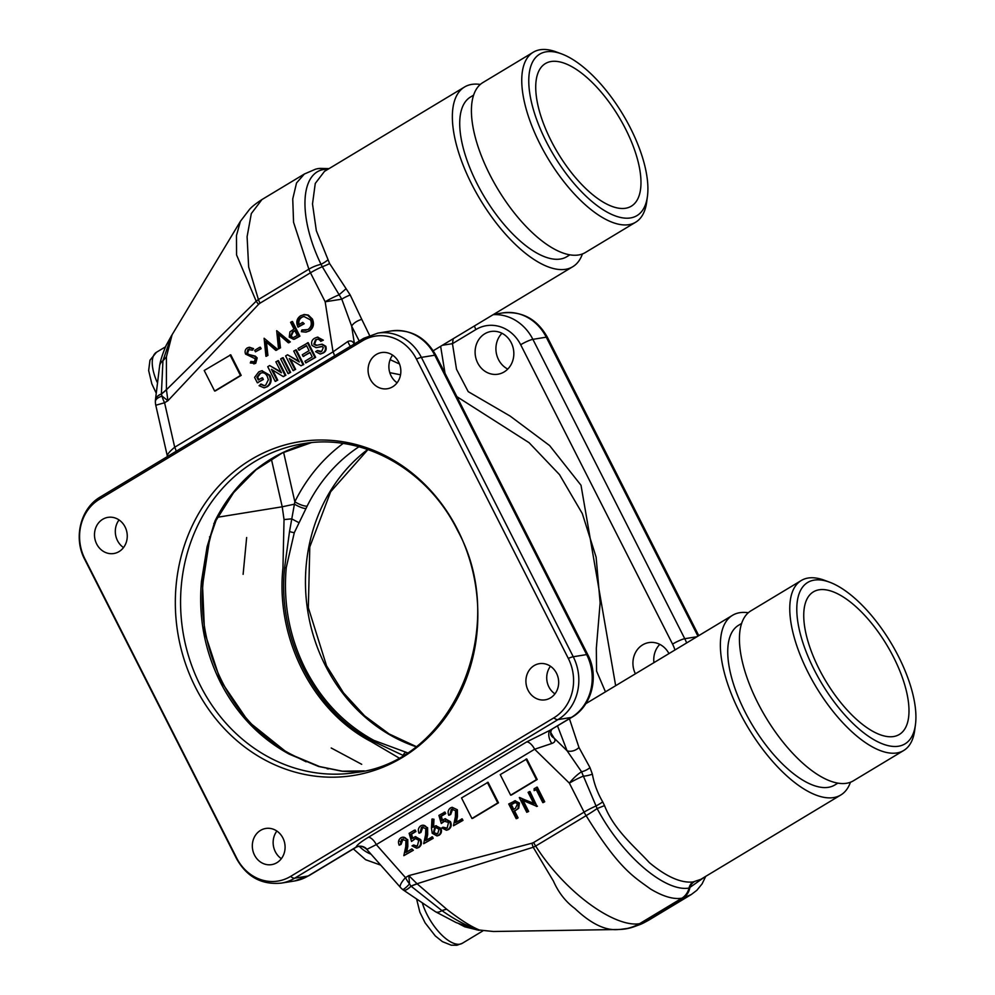 <?xml version="1.0" encoding="UTF-8"?>
<svg xmlns="http://www.w3.org/2000/svg" width="995" height="995" viewBox="0 0 995 995"><rect width="100%" height="100%" fill="white"/><g stroke="black" fill="none" stroke-linecap="round" stroke-linejoin="round"><path stroke-width="1.49" d="M619.985 929.454A16.654 4.925 -92.2 0 1 619.972 929.454L618.48 929.492C626.241 929.342 633.516 927.402 640.307 923.696A16.654 4.913 -119 0 1 639.524 923.696L640.108 923.36A16.654 7.089 58.9 0 0 640.693 923.31A16.654 7.089 58.9 0 0 641.215 923.173L648.839 920.101C640.569 924.591 642.907 923.459 633.243 927.029L641.713 923.161C634.934 927.054 627.671 929.143 619.947 929.454A16.654 4.925 -92.2 0 1 619.947 929.454L629.3 928.161M640.108 923.36L681.849 898.211A16.654 7.089 58.9 0 0 682.433 898.162A16.654 7.089 58.9 0 0 682.956 898.037L640.307 923.696M446.693 909.231A49.949 29.552 -47.1 0 0 441.917 910.612C455.872 920.35 468.384 926.818 479.441 930.026C471.108 926.656 460.187 919.728 446.693 909.231L417.042 883.734A49.949 22.014 -36.1 0 0 411.034 886.135L409.554 883.983A16.654 2.45 128.9 0 1 402.453 889.356A16.654 16.654 0 0 1 400.45 887.428A16.654 4.353 -41.5 0 1 405.487 877.602A16.654 7.089 58.9 0 0 409.554 883.983L408.821 875.6L417.042 883.734L533.221 847.255L553.407 881.06C558.531 892.602 565.67 901.744 574.824 908.46C591.067 923.87 605.619 930.885 618.48 929.492C625.954 929.342 632.969 927.415 639.524 923.696C615.432 927.788 566.006 893.697 535.671 846.048L533.221 847.255A16.654 7.487 -105.7 0 1 531.952 843.225L533.631 842.504A16.654 7.089 58.9 0 0 535.671 846.048L586.117 815.664A16.654 1.157 -32.9 0 0 597.137 808.562L581.54 771.747A9.987 4.788 151.7 0 0 589.985 767.605L592.361 774.135C594.152 783.911 597.609 793.164 602.734 801.92L604.537 805.602C613.878 829.917 635.432 847.342 649.312 862.59C666.414 876.794 681.015 883.249 693.092 881.956L700.754 879.356L840.8 794.993A104.898 44.663 -121.1 0 1 833.586 797.592A104.898 44.663 -121.1 0 1 743.986 720.504A104.898 44.663 -121.1 0 1 732.556 615.283A104.898 44.663 -121.1 0 1 739.782 612.696A104.898 44.663 -121.1 0 1 748.339 612.733M400.45 887.428L366.807 849.407L376.297 844.618A8.992 3.831 58.9 0 0 368.262 837.342L526.604 741.959L550.173 730.193A8.992 4.652 -111.5 0 0 551.864 743.464L534.638 749.235L376.297 844.618L405.487 877.602L408.821 875.6L531.952 843.225M402.453 889.356L403.361 890.04A16.654 4.714 125.6 0 0 411.034 886.135M704.87 876.869L689.062 888.037C665.618 892.353 622.447 856.409 597.137 808.562L604.537 805.602M533.631 842.504L584.077 812.119A16.654 7.089 58.9 0 0 586.117 815.664C619.338 869.344 633.765 876.707 650.382 888.908C662.931 896.47 673.428 899.567 681.849 898.211A16.654 14.614 -90.8 0 0 689.062 888.037A9.987 8.619 79.8 0 1 693.092 881.956M569.438 718.751L578.978 747.519L589.985 767.605M850.439 782.244A104.898 44.663 -121.1 0 1 840.8 794.993M741.673 623.405L738.576 625.27A93.244 39.7 58.9 0 0 748.725 718.8A93.244 39.7 58.9 0 0 828.375 787.319A93.244 39.7 58.9 0 0 834.793 785.005L837.889 783.14M801.298 580.495L750.964 610.806A99.226 42.25 58.9 0 0 761.772 710.343A99.226 42.25 58.9 0 0 846.534 783.276A99.226 42.25 58.9 0 0 853.374 780.814L903.696 750.504A99.226 42.25 -121.1 0 1 896.868 752.954A99.226 42.25 -121.1 0 1 812.107 680.033A99.226 42.25 -121.1 0 1 801.298 580.495A99.226 42.25 -121.1 0 1 808.127 578.033A99.226 42.25 -121.1 0 1 824.345 580.234L829.631 582.199A94.239 40.123 58.9 0 0 814.233 580.11A94.239 40.123 58.9 0 0 814.296 669.971A94.239 40.123 58.9 0 0 898.51 746.225A94.239 40.123 58.9 0 0 915.45 724.646A94.239 40.123 58.9 0 0 890.736 642.459A94.239 40.123 58.9 0 0 829.631 582.199M819.146 589.786A83.244 35.447 58.9 0 0 813.412 591.851A83.244 35.447 58.9 0 0 822.479 675.356A83.244 35.447 58.9 0 0 893.597 736.536A83.244 35.447 58.9 0 0 899.318 734.472A83.244 35.447 58.9 0 0 890.251 650.966A83.244 35.447 58.9 0 0 819.146 589.786M915.45 724.646L914.703 730.243A99.226 42.25 -121.1 0 1 903.696 750.504M592.361 774.135A9.987 2.823 167.7 0 1 583.169 776.212A16.654 2.537 -26.9 0 0 569.364 783.127L584.077 812.119A16.654 2.537 -26.9 0 1 595.893 806.049A9.987 1.244 149.1 0 0 602.734 801.92M526.604 741.959A8.992 3.831 -121.1 0 1 534.638 749.235L569.364 783.127A16.654 4.813 -45.7 0 1 581.54 771.747L567.063 750.752A9.987 7.089 149.8 0 0 578.978 747.519M550.596 732.283L554.066 738.066L567.063 750.752L557.523 725.927M694.211 881.781A9.987 9.166 -97.9 0 0 689.821 887.926A16.654 15 71.5 0 1 682.956 898.037L691.264 894.542L648.839 920.101M442.377 345.265L452.464 343.673L456.506 369.244L468.21 391.644L510.186 416.109L549.613 445.573L581.005 485.237L615.656 685.704M453.198 338.735L452.464 343.673L475.908 329.544A9.987 4.254 58.9 0 1 474.478 325.925M258.551 304.346L167.919 400.736L162.048 396.122A16.654 6.865 179.5 0 0 155.369 401.694L155.419 400.089A16.654 8.768 -175.5 0 1 161.389 394.045A49.949 34.328 164.5 0 0 166.439 389.754L256.188 301.186L236.574 254.956L236.474 235.517L240.429 221.276L249.409 209.535C251.747 206.786 255.914 203.465 261.934 199.572L251.312 213.577L247.096 236.698L248.65 266.971L258.426 299.557L256.188 301.186A16.654 6.268 -135.9 0 0 258.551 304.346L260.018 303.176A16.654 7.089 58.9 0 1 258.426 299.557L308.873 269.172L293.562 222.295L292.741 198.938L296.535 182.968L304.37 174.013L261.934 199.572M582.423 253.949A104.898 44.663 -121.1 0 1 572.784 266.71A104.898 44.663 -121.1 0 1 565.57 269.309A104.898 44.663 -121.1 0 1 475.971 192.222A104.898 44.663 -121.1 0 1 464.541 87L324.494 171.364L315.266 183.441L312.505 203.963L316.335 230.716L329.606 263.551A9.987 1.791 -22.9 0 1 322.28 266.71L321.024 264.297C298.04 217.059 300.179 172.334 324.469 169.386L328.114 169.187M507.773 369.07A21.641 19.303 80.8 0 1 498.507 359.593A21.641 19.303 80.8 0 1 501.978 333.275M653.914 662.658A21.641 19.303 80.8 0 1 659.809 644.374M477.699 362.964A21.641 19.303 -99.2 0 0 497.923 374.219A21.641 19.303 -99.2 0 0 511.243 342.753A21.641 19.303 -99.2 0 0 491.02 331.484A21.641 19.303 -99.2 0 0 477.699 362.964M358.921 446.78A166.501 148.504 -99.2 0 0 307.156 506.094L294.296 532.673L286.249 567.598C283.09 603.356 289.458 637.123 305.341 668.889C321.584 700.443 344.432 724.273 373.909 740.392L407.191 752.693M403.074 755.392L372.478 740.964C313.947 710.666 277.083 637.31 284.595 567.747L289.52 531.554L294.843 501.754A176.488 157.409 80.8 0 1 343.101 443.484M399.418 758.215L371.048 741.549C312.641 711.238 275.453 638.218 282.953 567.896L284.035 519.577L291.647 518.843L298.624 522.512M209.087 542.611L203.266 580.781C195.692 650.556 232.818 724.161 291.361 754.434L306.124 761.809M289.122 754.098A9.987 3.731 118.2 0 1 290.204 754.247A9.987 3.731 118.2 0 0 290.204 754.247L319.582 766.56L342.379 771.187A9.987 4.428 94 0 0 341.919 771.212L318.537 766.461L289.122 754.098C259.658 737.991 236.798 714.161 220.554 682.607C204.671 650.842 198.303 617.074 201.463 581.316L207.084 546.777A9.987 3.209 -166 0 0 208.303 545.695L204.933 561.939L202.358 581.055L204.535 632.049L220.392 680.356L248.427 721.599L286.684 752.307M195.567 687.52A169.038 150.767 -99.2 0 0 402.167 757.593A169.038 150.767 -99.2 0 0 457.601 529.676A169.038 150.767 -99.2 0 0 251.001 459.615A169.038 150.767 -99.2 0 0 195.567 687.52M328.412 768.948A9.987 6.642 104.3 0 0 327.156 768.812M207.084 546.777L214.982 521.007A9.987 2.836 26.4 0 0 216.077 520.385L233.614 492.649L256.001 469.851L282.244 452.974L311.186 442.7M209.51 536.927A9.987 4.851 13.1 0 0 210.965 535.086L216.077 520.385M307.156 506.094A9.987 2.836 -153.6 0 1 294.843 501.754L283.6 452.315M668.951 653.603A21.641 19.303 -99.2 0 0 648.839 642.596A21.641 19.303 -99.2 0 0 635.395 673.814M327.753 260.018A9.987 2.935 -32.3 0 1 321.024 264.297A16.654 6.082 159.6 0 0 308.873 269.172A16.654 7.089 58.9 0 0 310.465 272.792L260.018 303.176M400.55 374.792L389.791 372.665M359.232 341.011L351.645 326.136A9.987 4.639 155.7 0 1 361.782 319.395L369.568 335.402M390.139 359.68L399.48 363.971M464.541 87A104.898 44.663 -121.1 0 1 471.767 84.401A104.898 44.663 -121.1 0 1 480.324 84.451M329.606 263.551L350.215 294.993L361.782 319.395M569.874 254.857L566.777 256.722A93.244 39.7 -121.1 0 1 560.359 259.036A93.244 39.7 -121.1 0 1 480.709 190.518A93.244 39.7 -121.1 0 1 470.56 96.988L473.657 95.122M647.434 196.363L646.688 201.96A99.226 42.25 -121.1 0 1 635.681 222.208L585.358 252.531A99.226 42.25 -121.1 0 1 578.518 254.981A99.226 42.25 -121.1 0 1 493.756 182.06A99.226 42.25 -121.1 0 1 482.948 82.523L533.283 52.213A99.226 42.25 -121.1 0 1 540.111 49.75A99.226 42.25 -121.1 0 1 556.329 51.951L561.615 53.904A94.239 40.123 58.9 0 0 546.218 51.815A94.239 40.123 58.9 0 0 546.28 141.688A94.239 40.123 58.9 0 0 630.494 217.942A94.239 40.123 58.9 0 0 647.434 196.363A94.239 40.123 58.9 0 0 622.721 114.176A94.239 40.123 58.9 0 0 561.615 53.904M635.681 222.208A99.226 42.25 -121.1 0 1 628.852 224.671A99.226 42.25 -121.1 0 1 544.091 151.75A99.226 42.25 -121.1 0 1 533.283 52.213M625.581 208.253A83.244 35.447 -121.1 0 1 554.464 147.073A83.244 35.447 -121.1 0 1 545.397 63.568A83.244 35.447 -121.1 0 1 551.13 61.503A83.244 35.447 -121.1 0 1 622.236 122.683A83.244 35.447 -121.1 0 1 631.303 206.189A83.244 35.447 -121.1 0 1 625.581 208.253M334.507 355.899A8.992 3.831 58.9 0 0 333.026 351.857L347.902 341.447C351.036 340.215 353.262 341.36 354.593 344.879L351.645 326.136L341.795 299.172L322.28 266.71A16.654 2.537 153.1 0 0 310.465 272.792L325.166 301.783L341.795 299.172A9.987 1.915 -25.6 0 1 350.215 294.993M327.206 169.735A9.987 9.129 85.2 0 1 325.228 169.274A16.654 14.614 89.2 0 0 320.415 168.416A16.654 16.654 0 0 0 315.378 169.262L304.37 174.013M326.907 169.909A9.987 8.656 77.2 0 1 324.469 169.386A16.654 15 -108.5 0 0 315.378 169.262M346.098 288.712L338.972 294.881A16.654 2.537 153.1 0 0 325.166 301.783L333.026 351.857L174.697 447.228A8.992 3.831 58.9 0 1 176.165 451.282M303.599 314.631L307.592 315.191L311.671 319.184C313.699 324.208 312.691 328.176 308.649 331.061L305.751 332.143L301.385 331.683L301.833 330.017L307.928 329.544C311.186 327.193 312.069 323.997 310.552 319.93L303.761 316.41L301.249 317.343C298.525 319.047 297.58 321.584 298.4 324.955L302.704 322.368L303.475 323.872L298.015 327.156C295.813 322.355 296.672 318.562 300.589 315.776L304.346 314.507L308.326 315.067L312.418 319.059C314.445 324.084 313.437 328.051 309.395 330.949L306.124 332.081M302.492 330.203L305.987 330.29M304.134 316.36L301.995 317.231C299.271 318.935 298.326 321.472 299.147 324.83M302.704 322.368L304.221 323.748L298.015 327.156M262.071 372.715L260.516 373.361L257.63 377.117L258.911 379.642M261.896 378.175L262.518 377.801L263.376 379.493L257.954 382.428M261.946 370.762L269.856 375.252C272.108 380.102 271.237 383.933 267.282 386.719L264.359 387.739M260.503 384.207L264.048 385.762L265.715 385.127L268.339 379.754L267.332 376.545C265.528 372.963 263.003 371.943 259.77 373.473L256.884 377.229L258.302 380.015L261.772 377.926L262.63 379.617L257.332 382.801L254.583 377.379L258.762 371.881L261.573 370.812L269.123 375.364C271.361 380.227 270.503 384.045 266.536 386.844L263.998 387.814L259.073 385.687L261.25 384.095L264.409 385.687M277.68 360.725L285.117 375.401L283.202 376.558L271.461 369.332L277.008 380.289L275.192 381.383L267.742 366.707L269.67 365.551L281.411 372.777L275.851 361.819L278.413 360.613L285.863 375.277L283.675 376.272M272.63 370.053L277.754 380.165L275.814 381.01M269.67 365.551L280.988 371.931M282.468 357.839L289.918 372.516L288.102 373.61L280.652 358.934L282.468 357.839L283.214 357.715L290.664 372.391L288.712 373.237M295.54 349.966L302.99 364.643L301.062 365.799L289.321 358.573L294.881 369.518L293.065 370.613L285.615 355.949L287.543 354.78L299.284 362.006L293.724 351.061L296.286 349.842L303.736 364.518L301.535 365.513M290.49 359.294L295.627 369.406L293.674 370.252M287.543 354.78L298.848 361.173M306.622 345.825L299.495 349.792M307.455 342.79L314.905 357.466L305.801 362.939L304.943 361.247L312.219 356.869L309.93 352.354L303.152 356.434L302.293 354.742L309.072 350.663L306.497 345.576L298.886 350.165L298.027 348.474L308.201 342.666L315.639 357.342L306.41 362.578M310.054 352.603L303.761 356.061M317.579 337.168L323.35 340.178L321.373 341.036M317.393 339.295L316.211 339.805L314.557 344.146L316.945 345.302M320.912 344.382L322.268 344.208L325.775 346.235C326.746 349.233 325.925 351.471 323.338 352.951L320.527 353.946M317.592 350.762L320.527 351.944M321.236 346.534L317.044 347.516M291.734 321.596L299.184 336.273L293.6 339.345L289.246 337.118L289.931 331.845L294.01 329.071L290.577 322.305L292.48 321.485L299.93 336.161L294.346 339.233M276.685 330.676L289.582 342.056L288.351 342.802L278.177 333.835L279.744 347.989L278.5 348.735L276.685 330.676L290.329 341.932L288.873 342.491M279.01 334.569L280.49 347.864L279.209 348.312M264.11 338.25L277.008 349.631L275.777 350.377L265.603 341.409L267.17 355.563L265.926 356.31L264.11 338.25L277.754 349.506L276.299 350.066M266.436 342.143L267.916 355.439L266.635 355.874M259.77 347.578L260.379 347.205L261.15 348.71L255.441 351.82L254.683 350.315L259.645 347.317L261.15 348.71M248.7 347.367L252.805 348.747L252.096 350.153L248.016 349.407L246.748 353.424L247.942 354.581L254.583 356.247L256.436 358.038L254.994 363.386L250.305 362.964L250.889 361.434L254.359 361.794L255.317 358.797L245.578 354.096C244.596 351.484 245.156 349.419 247.257 347.902L249.446 347.243L253.551 348.623L252.32 349.693M249.26 349.058L247.494 353.3L248.688 354.456L255.329 356.123L257.183 357.926L255.74 363.262L254.098 363.772M250.889 361.434L253.849 362.043M215.38 390.911L241.188 375.364L230.765 354.817L204.211 370.488L214.634 391.035L215.38 390.911M214.634 391.035L240.454 375.488L230.032 354.941M240.454 375.488L241.188 375.364M252.096 350.153L252.829 350.029M246.748 353.424L247.494 353.3M247.942 354.581L248.688 354.456M254.583 356.247L255.329 356.123M256.436 358.038L257.183 357.926M254.994 363.386L255.74 363.262M253.489 362.13L254.359 361.794M252.805 348.747L253.551 348.623M260.404 348.822L255.441 351.82M259.645 347.317L260.379 347.205M275.777 350.377L276.51 350.252M267.17 355.563L267.916 355.439M265.926 356.31L266.672 356.185M277.008 349.631L277.754 349.506M288.351 342.802L289.085 342.678M279.744 347.989L280.49 347.864M278.5 348.735L279.247 348.611M289.582 342.056L290.329 341.932M299.184 336.273L299.93 336.161M297.256 335.464L294.781 330.576L292.505 331.907L290.403 336.422L292.841 337.803L297.256 335.464M294.906 330.825L293.251 331.783L291.137 336.298L293.239 337.703M292.505 331.907L293.251 331.783M290.403 336.422L291.137 336.298M313.823 344.258L316.199 345.414L321.522 344.332L325.029 346.36C325.999 349.344 325.191 351.596 322.591 353.076L320.154 354.021L315.614 351.633L317.43 350.538L321.659 351.422L323.288 347.591L322.169 346.571L316.087 347.665L312.044 345.464C311.012 342.292 311.845 339.904 314.532 338.288L317.206 337.218L322.604 340.29L320.788 341.397C319.345 339.233 317.579 338.748 315.465 339.929L313.823 344.258L314.557 344.146M321.285 344.32L322.268 344.208M322.591 353.076L323.338 352.951M322.604 340.29L323.35 340.178M303.152 356.434L303.885 356.322M314.905 357.466L315.639 357.342M298.886 350.165L299.632 350.041M294.881 369.518L295.627 369.406M302.99 364.643L303.736 364.518M293.065 370.613L293.799 370.501M289.918 372.516L290.664 372.391M288.102 373.61L288.836 373.486M283.202 376.558L283.936 376.446M277.008 380.289L277.754 380.165M285.117 375.401L285.863 375.277M275.192 381.383L275.938 381.259M257.332 382.801L258.078 382.677M269.123 375.364L269.856 375.252M266.536 386.844L267.282 386.719M261.772 377.926L262.518 377.801M301.833 330.017L302.579 329.892M308.649 331.061L309.395 330.949M301.249 317.343L301.995 317.231M303.475 323.872L304.221 323.748M307.592 315.191L308.326 315.067M311.671 319.184L312.418 319.059M236.735 858.15L84.849 558.78A44.078 39.315 80.8 0 1 99.313 499.353L362.566 340.787A44.078 39.315 80.8 0 1 416.432 359.058L568.307 658.416A44.078 39.315 80.8 0 1 553.854 717.843L290.602 876.408A44.078 39.315 80.8 0 1 236.735 858.15A9.987 1.517 153.1 0 0 236.561 858.71C246.81 876.906 261.722 885.04 281.311 883.112A46.616 41.579 80.8 0 0 294.707 878.175A9.987 4.254 58.9 0 1 290.602 876.408M167.421 456.543L167.284 455.648A8.992 8.818 -169.1 0 1 167.458 456.531M167.284 455.648C167.595 453.894 170.058 451.083 174.697 447.228L164.585 402.751L155.78 405.239L167.334 456.046M350.427 346.31A8.992 4.652 68.5 0 1 347.902 341.447M552.213 729.124C551.143 729.92 550.658 731.686 550.757 734.397L550.757 734.397A8.992 7.413 160.6 0 0 554.066 738.066C555.77 740.529 555.036 742.332 551.864 743.464M553.854 717.843A9.987 4.254 58.9 0 0 557.971 719.596L571.354 717.432L550.173 730.193L572.038 717.184A9.987 4.254 -121.1 0 1 571.354 717.432A46.616 41.579 -99.2 0 0 586.64 654.586L434.765 355.215A46.616 41.579 -99.2 0 0 391.184 330.962C410.773 329.034 425.686 337.168 435.922 355.364A9.987 1.517 153.1 0 0 434.765 355.215L421.382 357.379L573.257 656.75A46.616 41.579 80.8 0 1 557.971 719.596L294.707 878.175L308.089 876.01L356.135 847.068C356.77 845.141 360.812 841.894 368.262 837.342M392.627 355.153A18.32 16.33 -99.2 0 0 391.072 375.836A18.32 16.33 -99.2 0 0 397.104 382.776M550.459 666.264A18.32 16.33 -99.2 0 0 548.904 686.936A18.32 16.33 -99.2 0 0 554.936 693.876M370.264 379.207A18.32 16.33 -99.2 0 0 387.378 388.734A18.32 16.33 -99.2 0 0 398.659 362.105A18.32 16.33 -99.2 0 0 381.533 352.566A18.32 16.33 -99.2 0 0 370.264 379.207M528.096 690.306A18.32 16.33 -99.2 0 0 545.21 699.833A18.32 16.33 -99.2 0 0 556.491 673.205A18.32 16.33 -99.2 0 0 539.365 663.677A18.32 16.33 -99.2 0 0 528.096 690.306M282.903 838.001A18.32 16.33 -99.2 0 0 265.777 828.462A18.32 16.33 -99.2 0 0 254.509 855.091A18.32 16.33 -99.2 0 0 271.635 864.63A18.32 16.33 -99.2 0 0 282.903 838.001M125.072 526.89A18.32 16.33 -99.2 0 0 107.957 517.363A18.32 16.33 -99.2 0 0 96.677 543.991A18.32 16.33 -99.2 0 0 113.803 553.519A18.32 16.33 -99.2 0 0 125.072 526.89M276.884 831.049A18.32 16.33 -99.2 0 0 275.329 851.732A18.32 16.33 -99.2 0 0 281.349 858.673M119.052 519.95A18.32 16.33 -99.2 0 0 117.497 540.633A18.32 16.33 -99.2 0 0 123.517 547.573M366.807 849.407C362.864 845.949 359.083 845.364 355.439 847.665L356.135 847.068A8.992 8.818 10.9 0 1 367.043 849.382M472.675 818.363L498.483 802.816L488.06 782.269L461.518 797.94L471.941 818.487L472.675 818.363M536.255 789.694L534.141 790.639L534.141 788.687L537.263 787.12L544.713 801.796L543.432 802.244M523.121 800.527L528.668 811.46L526.765 812.281L519.315 797.604L533.656 803.288M519.564 797.468L533.942 803.873L528.084 792.331L529.987 791.51L536.977 806.261M515.049 800.788L519.415 803.015L518.731 808.288L514.639 811.074L518.072 817.84L516.915 818.537L516.181 818.661L508.731 803.985L515.46 800.701M422.95 826.92L420.935 832.442L419.032 833.25C417.738 830.153 418.31 827.678 420.761 825.825C423.248 824.594 425.275 825.265 426.867 827.84L427.614 827.728L427.676 834.556L426.519 840.054M422.713 825.191L427.614 827.728M431.818 837.181L432.439 836.807L433.198 838.312L423.696 843.71L425.611 834.631L425.773 828.661L422.203 827.255M414.554 830.39L415.164 830.017L415.935 831.521L411.544 834.158L412.664 837.952M415.425 836.708L420.674 839.593C422.104 842.927 421.482 845.551 418.796 847.479L416.917 848.088M413.174 845.128L417.365 846.048L418.746 840.365L415.388 838.449L411.532 841.459L409.132 833.325L414.43 830.141L415.189 831.646L410.798 834.283L412.067 838.561L415.052 836.758L419.94 839.718C421.358 843.039 420.736 845.675 418.062 847.603L416.557 848.163L412.017 845.837L413.92 845.016L416.594 846.384M415.773 838.412L411.532 841.459M403.099 838.872L401.084 844.394L399.182 845.215C397.888 842.106 398.46 839.631 400.91 837.79C403.385 836.559 405.425 837.23 407.017 839.805L407.763 839.68L407.826 846.521L406.656 852.006M402.851 837.143L407.763 839.68M407.017 839.805L407.079 846.645L405.836 852.504L411.843 848.884L413.348 850.265L403.833 855.675L405.761 846.583L405.923 840.613L401.607 839.332L400.338 844.519L401.084 844.394M432.663 819.246L433.982 819.233L433.596 826.721M435.934 825.8L440.872 828.313C442.054 831.223 441.469 833.536 439.118 835.24L437.265 835.837M444.205 812.194L444.964 813.699L440.586 816.348L441.842 820.626L444.827 818.81L449.715 821.783C451.145 825.104 450.511 827.728 447.837 829.656L446.345 830.228L441.805 827.89L442.962 827.193L447.141 828.114L448.534 822.417L443.77 821.062L441.307 823.524L438.907 815.39L444.952 812.082L445.71 813.587L441.32 816.223L442.439 820.017M445.2 818.773L450.461 821.659C451.879 824.979 451.257 827.616 448.583 829.544L446.705 830.153M442.962 827.193L446.369 828.449M445.549 820.477L441.307 823.524M452.737 808.972L450.71 814.495L448.807 815.315C447.514 812.206 448.098 809.731 450.536 807.89L452.128 807.281L457.389 809.781L457.451 816.621L456.295 822.106M452.128 807.281L457.389 809.781M461.605 819.246L462.215 818.873L462.986 820.377L453.471 825.775L455.399 816.684L455.548 810.726L451.991 809.308M511.393 795.042L537.201 779.495L526.778 758.961L500.224 774.62L510.646 795.167L511.393 795.042M510.646 795.167L536.454 779.62L526.032 759.073M536.454 779.62L537.201 779.495M456.655 809.905L456.717 816.746L455.474 822.604L462.215 818.873M452.352 809.01L451.245 809.432L449.976 814.619L450.71 814.495M449.976 814.619L448.807 815.315M461.481 818.984L462.24 820.489L453.471 825.775M462.24 820.489L462.986 820.377M444.964 813.699L445.71 813.587M440.586 816.348L441.32 816.223M449.715 821.783L450.461 821.659M447.837 829.656L448.583 829.544M446.009 828.536L447.141 828.114M443.77 821.062L444.516 820.937M433.235 819.358L432.837 827.342L435.549 825.838L440.126 828.437C441.307 831.347 440.723 833.648 438.385 835.352L436.892 835.912L432.203 833.238L431.482 828.114L431.942 819.096L433.982 819.233M431.942 819.096L432.676 818.972M434.616 828.039L433.385 832.604L437.676 833.81L439.019 829.208L435.835 827.579L434.616 828.039L435.362 827.927L434.131 832.479L436.904 834.158M436.208 827.554L435.362 827.927M433.385 832.604L434.131 832.479M440.126 828.437L440.872 828.313M438.385 835.352L439.118 835.24M400.338 844.519L399.182 845.215M407.079 846.645L407.826 846.521M411.843 848.884L413.348 850.265M412.602 850.389L403.833 855.675M410.798 834.283L411.544 834.158M419.94 839.718L420.674 839.593M418.062 847.603L418.796 847.479M416.233 846.471L417.365 846.048M413.995 838.996L414.741 838.872M415.189 831.646L415.935 831.521M426.867 827.84L426.93 834.681L425.686 840.539L432.439 836.807M431.693 836.932L433.198 838.312M432.464 838.437L423.696 843.71M422.576 826.944L421.47 827.367L420.188 832.554L420.935 832.442M420.188 832.554L419.032 833.25M514.315 800.913L518.669 803.139L517.985 808.413L518.731 808.288M517.985 808.413L515.559 810.515M518.669 803.139L519.415 803.015M514.825 810.639L513.893 811.186L517.338 817.965L516.181 818.661M510.646 804.793L513.134 809.681L515.41 808.35L517.512 803.848L515.074 802.455L510.646 804.793L511.393 804.669L513.756 809.321M515.422 802.43L511.393 804.669M513.893 811.186L514.639 811.074M517.338 817.965L518.072 817.84M529.24 791.634L536.691 806.298L537.437 806.186M536.691 806.298L522.076 800.067L527.922 811.584L528.668 811.46M527.922 811.584L526.765 812.281M536.429 806.46L537.176 806.336M536.529 787.244L543.966 801.92L544.713 801.796M543.966 801.92L542.81 802.617L536.131 789.445L534.141 790.639M542.81 802.617L543.556 802.492M471.941 818.487L497.749 802.94L487.326 782.393M497.749 802.94L498.483 802.816M155.369 401.694L155.369 401.694A16.654 16.654 0 0 0 155.78 405.239M161.389 394.045L162.048 396.122A16.654 7.089 58.9 0 0 164.585 402.751L167.919 400.736L166.426 389.542L166.426 356.782L172.085 334.755L240.429 221.276M166.426 356.782A49.949 39.564 -179.8 0 1 162.944 360.712A16.654 10.808 -168.2 0 0 159.66 365.526C160.469 360.426 162.633 353.698 166.165 345.364L171.463 335.738L162.944 360.712L161.377 393.983A49.949 34.8 163.2 0 0 166.426 389.542M161.377 393.983A16.654 8.806 -175.4 0 0 155.431 400.027A16.654 8.806 -175.4 0 0 155.419 400.065L159.66 365.526M417.228 883.896A49.949 22.549 -35 0 0 411.084 886.197L441.917 910.612A16.654 7.338 121.1 0 1 435.512 911.743L456.083 922.552L476.468 929.765A16.654 12.848 103.5 0 0 479.441 930.026L493.408 931.494L617.335 929.517M411.084 886.197A16.654 4.764 125.5 0 1 403.41 890.065A16.654 4.764 125.5 0 1 403.385 890.052M479.055 930.337L464.752 926.805L458.981 923.808M605.457 691.848L596.552 671.053L596.328 648.267L600.134 602.808L596.117 557.15L582.299 513.557L559.501 474.627L529.091 442.7L456.867 396.644M445.014 373.287L440.636 346.31M493.159 314.669A46.616 41.579 80.8 0 1 532.885 339.345A9.987 1.517 153.1 0 0 520.671 344.73A36.628 32.673 -99.2 0 0 475.908 329.544M697.93 636.141L546.255 337.181L532.885 339.345L684.759 638.715A9.987 1.517 153.1 0 0 672.558 644.101L520.671 344.73M674.971 649.971A36.628 32.673 -99.2 0 0 672.558 644.101M696.948 636.738L684.759 638.715A46.616 41.579 80.8 0 1 686.662 642.932M698.764 635.643L547.424 337.33A9.987 1.517 -26.9 0 0 546.255 337.181A46.616 41.579 -99.2 0 0 502.686 312.927L493.619 314.395M359.344 846.397A36.628 32.673 -99.2 0 0 371.035 854.195M319.246 168.478A16.654 14.614 89.2 0 1 320.415 168.416L329.059 168.615M415.786 746.636A166.501 148.504 80.8 0 1 325.39 665.643A166.501 148.504 80.8 0 1 367.715 449.479M373.909 740.392A9.987 3.731 118.2 0 0 372.478 740.964M405.749 752.344A9.987 3.109 103.7 0 0 403.174 755.193M284.035 519.577L282.219 506.791L294.421 504.179C299.296 506.952 303.127 508.42 305.9 508.594M217.681 517.238L282.219 506.791L271.349 458.969M246.648 537.524L243.116 574.339M331.211 747.991L361.707 764.309M202.358 581.055A9.987 1.269 -174.5 0 1 201.463 581.316M364.245 770.901A166.501 148.504 80.8 0 1 341.919 771.212M200.505 685.854A166.501 148.504 -99.2 0 0 356.148 772.481C453.123 761.498 510.622 626.39 457.439 530.236C427.365 469.155 362.367 433.161 302.965 443.758A166.501 148.504 -99.2 0 0 200.505 685.854M319.582 766.56A9.987 5.211 106.5 0 0 318.537 766.461M214.982 521.007A166.501 148.504 80.8 0 1 311.149 442.7M213.813 523.494L215.019 522.624M407.204 849.444L406.619 848.785M400.637 842.019L400.04 841.347M294.296 532.673A9.987 1.107 -160.3 0 1 289.52 531.554M286.249 567.598A9.987 1.269 -174.5 0 1 284.595 567.747M251.461 355.526L252.195 355.402M296.647 337.803L297.393 337.678M435.922 355.364L587.809 654.722A9.987 1.517 153.1 0 0 586.64 654.586L573.257 656.75A9.987 1.517 153.1 0 0 568.307 658.416M391.184 330.962L377.801 333.126A46.616 41.579 80.8 0 1 421.382 357.379A9.987 1.517 153.1 0 0 416.432 359.058M84.849 558.78A9.987 1.517 153.1 0 0 84.687 559.339L236.561 858.71M84.687 559.339C73.257 537.984 80.396 508.358 100.458 496.878A9.987 4.254 58.9 0 0 99.313 499.353M100.458 496.878L363.71 338.312A9.987 4.254 58.9 0 0 362.566 340.787M294.694 880.948A46.616 41.579 -99.2 0 0 308.089 876.01A9.987 4.254 -121.1 0 0 308.773 875.762L294.694 880.948L281.311 883.112M426.93 834.681L427.676 834.556M513.01 803.375L513.756 803.251M165.518 346.82L156.501 352.242A36.628 15.597 58.9 0 0 157.073 382.105M435.512 911.743L403.41 890.065M422.452 903.385A36.628 15.597 58.9 0 0 459.789 944.193A36.628 15.597 58.9 0 0 462.314 943.285L482.786 930.947M705.754 876.346L702.109 883.846L696.848 890.301L691.264 894.542M585.819 703.676L732.556 615.283M547.424 337.33C537.188 319.134 522.275 311 502.686 312.927M353.349 848.922L365.662 859.73L380.724 865.14M367.976 449.566L330.651 491.754L309.793 546.939L308.338 607.696L326.547 665.792L343.462 692.818L364.58 715.815L389.082 733.924L416.01 746.461M290.204 754.247L286.1 751.959M342.379 771.187L364.282 770.901M208.303 545.695L210.965 535.086M433.26 350.75L572.784 266.71M254.459 363.735L253.725 363.859M320.887 353.897L320.154 354.021M317.952 337.106L317.206 337.218M262.319 370.687L261.573 370.812M264.732 387.702L263.998 387.814M306.497 332.031L305.751 332.143M587.809 654.722C599.239 676.078 592.087 705.716 572.038 717.184M363.71 338.312L377.801 333.126M355.439 847.665L308.773 875.762M445.573 818.698L444.827 818.81M447.078 830.104L446.345 830.228M436.295 825.726L435.549 825.838M437.638 835.788L436.892 835.912M415.798 836.633L415.052 836.758M417.303 848.051L416.557 848.163M171.463 335.738L172.085 334.755M156.028 392.739L151.837 383.871L148.653 370.538L149.971 360.215L156.501 352.242M416.718 899.48L419.853 912.166L425.101 922.85L435.275 935.922L442.414 941.631L451.245 945.188L456.916 945.25L462.314 943.285M476.468 929.765L493.358 931.494"/></g></svg>
